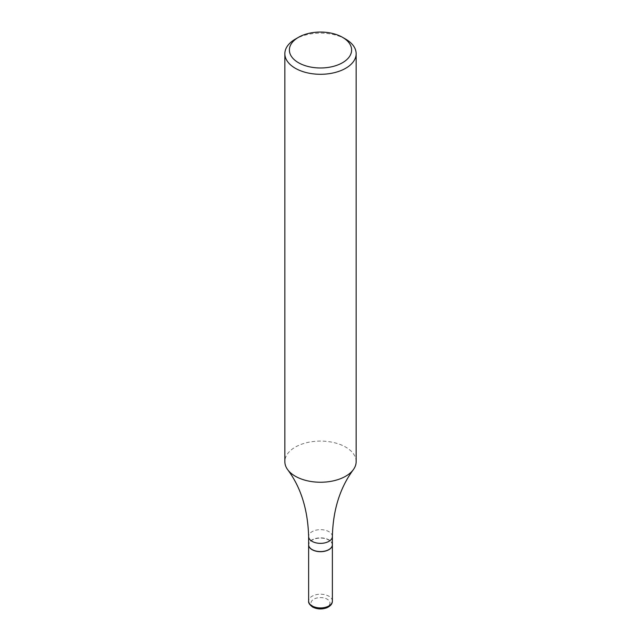 <?xml version="1.0" encoding="UTF-8"?>
<svg xmlns="http://www.w3.org/2000/svg" width="641" height="641" viewBox="0 0 641 641"><rect width="100%" height="100%" fill="white"/><g stroke="black" fill="none" stroke-linecap="round" stroke-linejoin="round"><path stroke-width="0.48" stroke-dasharray="3.21 2.4" d="M332.375 544.778A11.875 6.859 0 0 0 328.897 539.986A11.875 6.859 0 0 0 316.005 538.488A11.875 6.859 0 0 0 308.625 544.778M356.148 461.664A35.648 20.576 0 0 0 334.137 442.651A35.648 20.576 0 0 0 295.293 447.114A35.648 20.576 0 0 0 284.852 461.664M328.793 549.625A11.722 6.771 0 0 0 328.793 540.051A11.722 6.771 0 0 0 312.207 540.051A11.722 6.771 0 0 0 312.159 549.593M332.375 544.714A11.875 6.859 0 0 0 325.043 538.376A11.875 6.859 0 0 0 312.103 539.866A11.875 6.859 0 0 0 308.625 544.714M345.707 39.157A35.648 20.576 0 0 0 295.293 39.157M313.81 606.907A9.463 5.465 0 0 0 327.19 606.907A9.463 5.465 0 0 0 327.19 599.183A9.463 5.465 0 0 0 313.81 599.183A9.463 5.465 0 0 0 313.81 606.907M332.375 601.074A11.875 6.859 0 0 0 328.897 596.226A11.875 6.859 0 0 0 315.957 594.736A11.875 6.859 0 0 0 308.625 601.074M332.375 536.509A11.875 6.859 0 0 0 325.043 530.171A11.875 6.859 0 0 0 312.103 531.661A11.875 6.859 0 0 0 308.625 536.509"/><path stroke-width="0.96" d="M308.625 544.778A11.875 6.859 0 0 0 308.625 544.834A11.875 6.859 0 0 0 312.103 549.682A11.875 6.859 0 0 0 325.043 551.172A11.875 6.859 0 0 0 332.375 544.834A11.875 6.859 0 0 0 332.375 544.778M295.293 39.157L298.498 37.314L295.293 39.157A35.648 20.576 0 0 0 284.852 53.716L284.852 461.664A35.648 20.576 0 0 0 287.729 469.757A35.648 20.576 0 0 0 345.707 476.215A35.648 20.576 0 0 0 353.271 469.757A35.648 20.576 0 0 0 356.148 461.664L356.148 53.716A35.648 20.576 0 0 0 345.707 39.157L342.502 37.314A31.121 17.964 0 0 0 298.498 37.314L298.498 37.314A31.121 17.964 0 0 0 298.498 62.722A31.121 17.964 0 0 0 342.502 62.722A31.121 17.964 0 0 0 342.502 37.314M284.852 53.716A35.648 20.576 0 0 0 306.863 72.721A35.648 20.576 0 0 0 345.707 68.267A35.648 20.576 0 0 0 356.148 53.716M312.159 549.593A11.722 6.771 0 0 0 312.207 549.625A11.722 6.771 0 0 0 328.793 549.625L328.897 549.561A11.875 6.859 0 0 0 332.375 544.714L332.375 536.509C333.008 510.052 339.97 487.801 353.271 469.757M332.375 536.509A11.875 6.859 0 0 1 328.897 541.357A11.875 6.859 0 0 1 315.957 542.839A11.875 6.859 0 0 1 308.625 536.509L308.625 544.714A11.875 6.859 0 0 0 312.103 549.561A11.875 6.859 0 0 0 328.897 549.561L328.793 549.625M312.103 605.921A11.875 6.859 0 0 0 325.043 607.412A11.875 6.859 0 0 0 332.375 601.074C332.383 603.926 330.452 606.194 326.59 607.884C321.606 609.535 316.942 609.246 312.6 607.027C309.587 604.792 308.265 602.804 308.625 601.074A11.875 6.859 0 0 0 312.103 605.921M332.375 601.074L332.375 544.834M308.625 601.074L308.625 544.834M308.625 536.509C307.84 509.571 300.877 487.32 287.729 469.757"/></g></svg>

